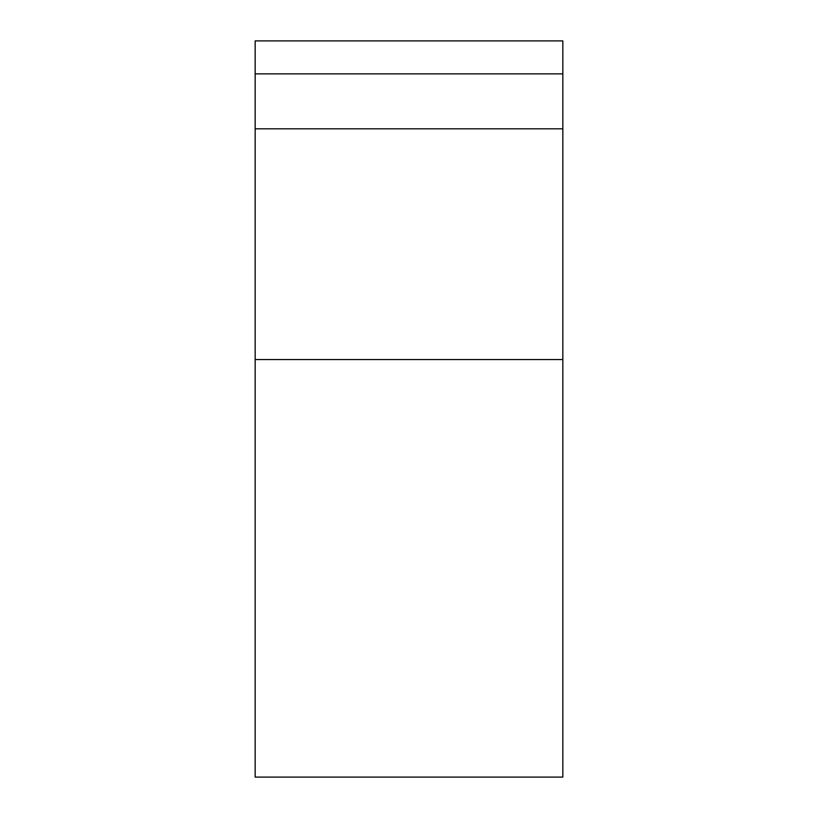 <?xml version="1.0" encoding="UTF-8"?>
<svg xmlns="http://www.w3.org/2000/svg" width="818" height="818" viewBox="0 0 818 818"><rect width="100%" height="100%" fill="white"/><g stroke="black" fill="none" stroke-linecap="round" stroke-linejoin="round"><path stroke-width="1.23" d="M562.835 359.552L562.835 777.1L255.165 777.1L255.165 40.9L562.835 40.9L562.835 359.552L255.165 359.552M562.835 73.865L255.165 73.865M562.835 128.804L255.165 128.804"/></g></svg>

